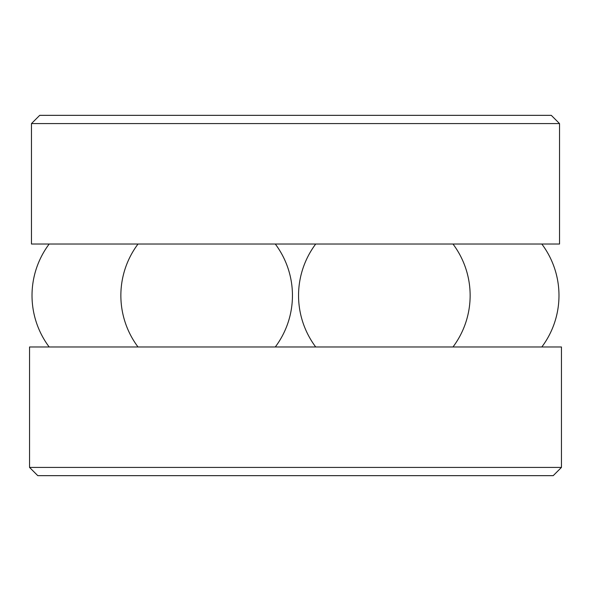 <?xml version="1.0" encoding="UTF-8"?>
<svg xmlns="http://www.w3.org/2000/svg" width="591" height="591" viewBox="0 0 591 591"><rect width="100%" height="100%" fill="white"/><g stroke="black" fill="none" stroke-linecap="round" stroke-linejoin="round"><path stroke-width="0.89" d="M295.5 244.024L559.529 244.024L559.529 123.578L31.471 123.578L31.471 244.024L295.5 244.024M31.471 123.578L39.708 115.341L551.292 115.341L559.529 123.578M295.5 467.422L561.45 467.422L561.45 346.976L29.55 346.976L29.55 467.422L295.5 467.422M29.55 467.422L37.787 475.659L553.213 475.659L561.45 467.422M49.179 244.024A85.791 85.791 0 0 0 49.179 346.976M275.288 346.976A85.791 85.791 0 0 0 275.288 244.024M138.021 244.024A85.791 85.791 0 0 0 138.021 346.976M315.712 244.024A85.791 85.791 0 0 0 315.712 346.976M452.979 346.976A85.791 85.791 0 0 0 452.979 244.024M541.821 346.976A85.791 85.791 0 0 0 541.821 244.024"/></g></svg>
